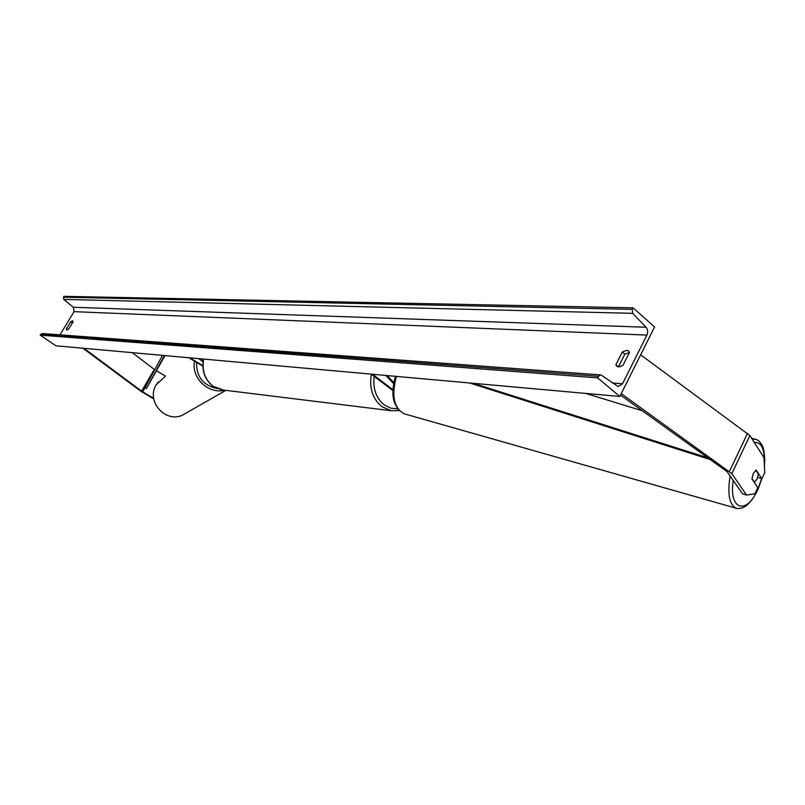 <?xml version="1.0" encoding="UTF-8"?>
<svg xmlns="http://www.w3.org/2000/svg" width="805" height="805" viewBox="0 0 805 805"><rect width="100%" height="100%" fill="white"/><g stroke="black" fill="none" stroke-linecap="round" stroke-linejoin="round"><path stroke-width="1.21" d="M153.745 398.898L140.835 391.22L82.905 348.223M153.644 398.324L141.932 391.371L83.972 348.313M154.721 369.747L132.251 352.65M165.508 376.177L156.613 370.884M749.898 435.555L731.846 473.652L746.466 495.045L754.899 493.777L757.767 487.639L751.92 478.864L753.339 473.39L756.096 469.969L761.892 478.824L764.75 472.726L764.005 457.683L749.898 435.555L640.639 354.824M731.846 473.652L621.239 393.625M746.466 495.045L742.542 493.857L727.167 471.75L620.494 395.104M757.736 477.295L761.892 478.824M372.524 374.255L392.87 389.701M371.246 374.144L392.83 390.526M393.786 382.496L387.165 375.573M393.575 383.603L385.766 375.442M198.654 358.627L203.021 361.737M199.529 358.708L203.091 361.234M202.8 366.114L188.803 357.742M202.8 365.641L189.718 357.823M629.45 352.51L624.811 354.17L618.411 366.889M629.5 352.409L628.645 351L626.833 350.336L622.305 352.016L615.875 364.776L616.771 366.245L619.528 366.849L623.06 365.249L629.5 352.409M72.531 320.722L73.044 321.839L68.677 329.074L66.604 329.98L66.362 328.923L70.729 321.718L72.531 320.722M619.81 396.483L597.652 377.877L598.447 376.297L600.661 374.909L601.446 375.221L618.149 386.551L622.527 383.784L646.918 335.081C648.146 332.103 647.864 329.497 646.073 327.243L632.72 313.326L632.287 309.382L633.062 307.832L654.566 326.961L619.81 396.483L55.937 345.798L40.25 335.152L40.783 334.286L42.293 333.532L600.419 374.889M60.003 334.85L74.04 311.656L73.325 307.258L63.716 299.41L63.877 296.341L633.062 307.832M597.652 377.877L40.25 335.152M66.362 328.923L67.68 329.829M70.729 321.718L72.42 322.886M615.875 364.776L618.341 366.879M622.305 352.016L624.811 354.17M754.295 482.426L757.052 479.166L758.33 474.065L755.774 470.16M754.607 482.517L751.951 478.512M164.965 355.599L146.44 388.553L145.051 387.758L162.449 355.367M146.44 388.553L164.411 355.548M707.897 457.874L473.37 383.321M642.31 410.771L585.809 393.434M710.241 459.564L469.667 382.989M145.051 387.758L142.666 391.834M154.298 369.435L141.61 391.139M747.553 433.271L729.461 471.418M203.705 359.08C201.713 370.632 204.893 379.729 213.255 386.37L223.498 390.073M374.214 376.388C372.705 388.563 376.036 398.052 384.196 404.865L390.596 408.115L397.559 408.849M203.484 359.06C201.471 370.521 204.671 379.608 213.084 386.309L221.506 389.831L391.049 410.701L381.862 406.656C372.584 398.827 369.093 388.02 371.377 374.234M164.763 376.76L156.301 384.73C145.987 400.548 164.361 422.655 181.799 415.511L188.179 411.868M224.676 390.224C208.284 394.43 191.107 377.927 194.548 361.173M196.551 362.371C196.309 376.69 203.172 385.414 217.119 388.543M622.527 383.784L612.454 382.989M646.918 335.081L74.04 311.656M598.447 376.297L40.783 334.286M632.287 309.382L63.354 297.206M632.72 313.326L63.716 299.41M646.073 327.243L73.325 307.258M761.59 478.734L758.069 488.615C747.05 515.572 728.404 510.461 733.234 480.303M730.175 475.856C727.247 493.747 729.229 504.534 736.122 508.217L736.887 508.438M405.096 414.052L404.251 413.81C393.887 408.135 391.28 395.668 396.422 376.408M754.285 442.438C761.399 441.985 764.73 448.949 764.287 463.348M764.388 465.35C765.263 461.305 764.327 448.637 762.194 445.527C760.182 441.865 758.018 439.802 755.704 439.339L752.222 439.198M391.049 410.701L399.079 410.59M225.873 390.365L181.799 415.511C164.321 422.665 145.977 400.588 156.281 384.76L158.253 381.942M395.466 376.317C390.163 395.034 393.092 407.531 404.251 413.81L736.122 508.217C743.81 510.028 751.156 503.608 758.169 488.987L761.802 478.794M754.919 439.138L751.659 438.312M642.209 410.701L641.444 410.51"/></g></svg>

